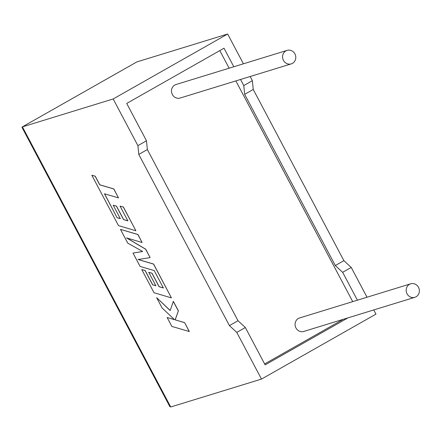 <?xml version="1.0" encoding="UTF-8"?>
<svg xmlns="http://www.w3.org/2000/svg" width="441" height="441" viewBox="0 0 441 441"><rect width="100%" height="100%" fill="white"/><g stroke="black" fill="none" stroke-linecap="round" stroke-linejoin="round"><path stroke-width="0.66" d="M283.464 60.378A7.062 6.56 -107.1 0 1 287.108 50.379A7.062 6.56 -107.1 0 1 294.908 53.885A7.062 6.56 -107.1 0 1 291.258 63.884A7.062 6.56 -107.1 0 1 283.464 60.378M287.108 50.379L176.003 84.529A7.062 6.56 72.9 0 0 172.354 94.528A7.062 6.56 72.9 0 0 180.154 98.034L291.258 63.884M418.503 287.312A7.062 6.56 72.9 0 0 410.703 283.806A7.062 6.56 72.9 0 0 407.054 293.805A7.062 6.56 72.9 0 0 414.854 297.311A7.062 6.56 72.9 0 0 418.503 287.312M410.703 283.806L299.599 317.955A7.062 6.56 72.9 0 0 295.95 327.955A7.062 6.56 72.9 0 0 303.744 331.461L414.854 297.311M367.017 297.234L351.24 267.444L343.886 260.659L253.244 89.473L252.368 80.703L243.779 85.576L240.549 79.468M252.368 80.703L250.152 76.519M243.421 63.807L227.644 34.018L136.881 61.911L22.199 126.958L22.05 127.477L169.796 406.519L170.728 406.982L261.491 379.089L236.773 332.404L229.419 325.618L138.777 154.433L137.901 145.657L113.177 98.971L227.644 34.018M233.818 66.756L224.006 48.223L126.71 103.437L146.484 140.789L137.901 145.657M113.177 98.971L22.414 126.87L170.728 406.982M261.491 379.089L375.958 314.13L373.742 309.946M347.977 317.867L265.135 364.878L245.356 327.531L238.002 320.745L147.366 149.56L146.484 140.789M357.414 300.189L342.657 272.317L335.298 265.532L244.661 94.346L243.779 85.576M352.717 301.627L235.852 80.912M229.122 68.201L219.805 50.605M264.639 363.941L343.285 319.306M351.24 267.444L342.657 272.317M245.356 327.531L236.773 332.404M343.886 260.659L335.298 265.532M253.244 89.473L244.661 94.346M238.002 320.745L229.419 325.618M147.366 149.56L138.777 154.433M22.199 126.958L136.881 61.911M156.643 297.681L162.112 308.005L174.553 319.681L167.139 317.503L171.869 326.434L189.338 331.533L184.614 322.614L175.176 319.835L178.407 310.888L173.352 301.346L170.165 310.552L156.643 297.681L170.193 310.47M189.266 331.571L184.614 322.614M184.542 322.652L175.176 319.835M175.105 319.874L178.407 310.888M178.335 310.933L173.28 301.385M174.454 319.593L167.139 317.503M133.022 253.062L140.095 266.425L154.185 270.587L163.391 287.979L159.08 286.722L151.947 273.26L148.738 272.317L155.871 285.785L152.625 284.809L145.056 270.515L141.754 269.556L154.025 292.736L171.428 297.884L153.529 264.082L138.05 259.517L150.111 257.627L145.684 249.264L126.55 237.92L142.107 242.506L137.884 234.535L120.487 229.392L127.774 243.156L142.675 251.502L133.022 253.062L142.636 251.48M120.487 229.392L137.956 234.496L142.107 242.506M163.352 287.907L159.151 286.683L152.018 273.216L148.738 272.317M155.827 285.713L152.696 284.77L145.128 270.471L141.754 269.556M171.428 297.884L153.6 264.043L138.187 259.495M150.111 257.627L145.756 249.226L126.826 238.002M117.086 217.689L104.456 193.764L118.497 197.915L113.761 188.974L99.727 184.829L95.179 176.24L91.822 175.248L118.486 225.616L135.883 230.759L123.337 207.055L120.035 206.096L127.857 220.869L123.541 219.607L116.413 206.145L113.205 205.203L120.332 218.67L117.086 217.689L104.567 193.797M118.497 197.915L113.833 188.935L99.798 184.79L95.25 176.196L91.822 175.248M135.883 230.759L123.408 207.016L120.035 206.096M127.818 220.792L123.612 219.563L116.485 206.101L113.205 205.203M120.294 218.593L117.157 217.65"/></g></svg>
